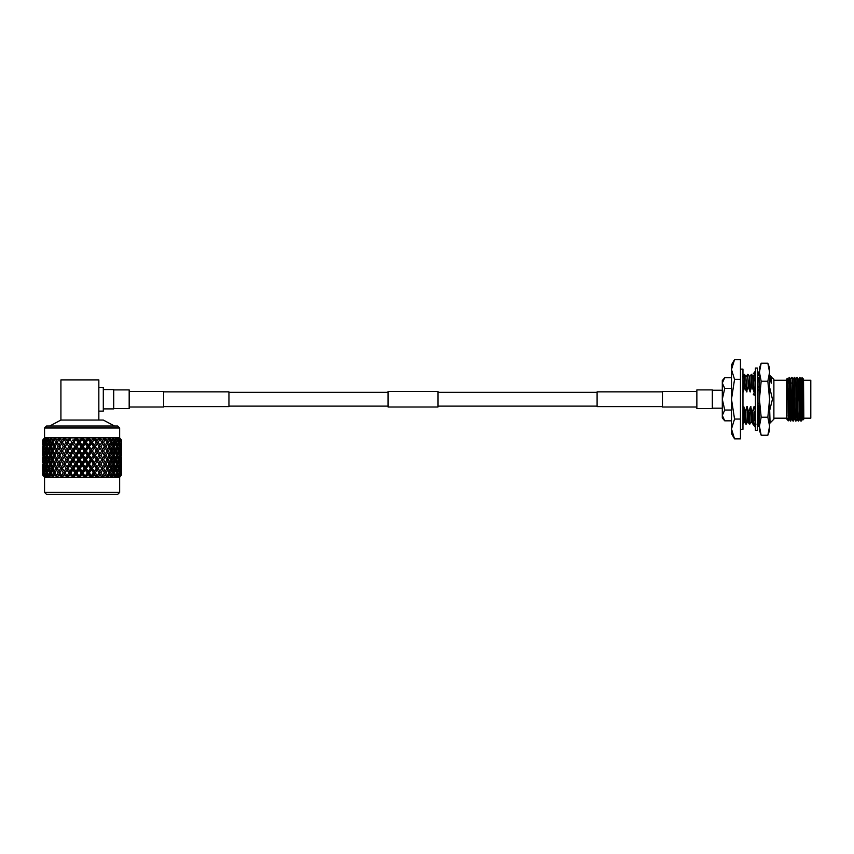<?xml version="1.0" encoding="UTF-8"?>
<svg xmlns="http://www.w3.org/2000/svg" width="854" height="854" viewBox="0 0 854 854"><rect width="100%" height="100%" fill="white"/><g stroke="black" fill="none" stroke-linecap="round" stroke-linejoin="round"><path stroke-width="1.28" d="M662.448 391.847L597.095 391.847L597.095 406.611L662.448 406.611M696.864 389.894L696.864 408.554L712.332 408.554L712.332 389.894L696.864 389.894M163.594 391.847L228.947 391.847L228.947 406.611L163.594 406.611M113.71 389.894L129.178 389.894L129.178 408.554L113.71 408.554M388.079 407.006L388.079 391.442L437.963 391.442L437.963 407.006L388.079 407.006M129.178 407.006L163.594 407.006L163.594 391.442L129.178 391.442M696.864 407.006L662.448 407.006L662.448 391.442L696.864 391.442M103.302 389.563L113.71 389.563L113.71 408.895L103.302 408.895M98.84 387.332L103.302 387.332L103.302 411.126L98.84 411.126M117.66 494.402L46.554 494.402L44.557 492.406L119.656 492.406L117.66 494.402M44.557 427.993L46.554 425.997L117.66 425.997L119.656 427.993L44.557 427.993L44.557 437.888L42.785 440.12M114.457 425.997L103.302 420.051L60.922 420.051L49.767 425.997M119.656 427.993L119.656 437.888L44.557 437.888L42.7 440.12L42.7 445.126L42.7 440.12M119.656 492.406L119.656 477.301L44.557 477.301L44.557 492.406M119.549 477.301L121.119 475.07L118.642 477.301L119.752 475.07L116.923 477.183M44.686 477.301L42.7 475.07L44.664 477.301M121.428 440.12L119.656 437.888L121.514 440.12L119.656 437.888L121.514 440.12L121.46 445.169M121.3 450.987L121.033 448.126L120.66 450.987L121.033 453.848L121.514 448.126L121.503 455.353M121.3 459.719L121.033 456.858L120.66 459.719L121.033 462.58L121.514 456.858L121.46 462.622M121.3 468.451L121.033 465.579L120.66 468.451L121.033 471.312L121.514 465.579L121.364 475.07L119.891 476.884L121.364 475.07M119.656 477.301L121.514 474.312L119.539 477.183M44.557 477.301L42.753 474.269M44.675 477.183L43.106 475.07M42.711 472.806L42.785 475.07L44.323 476.884L42.86 475.07L42.711 464.085M53.514 477.226L50.546 475.07L49.916 475.07L50.14 477.301L46.756 475.07L47.386 477.301L44.461 475.07L45.582 477.301L43.276 475.07M43.362 472.806L43.693 475.07L45.262 476.884L43.896 475.07L43.789 469.946L43.031 472.806M42.924 468.451L43.18 471.312L43.554 468.451L43.18 465.579L42.753 468.451M44.803 475.07L44.632 474.312L44.461 475.07M44.974 472.806L45.54 475.07L47.098 476.884L45.87 475.07L46.522 472.806L45.7 469.946L44.974 472.806L44.312 472.806M44.632 474.312L45.219 473.831M44.056 468.451L44.632 471.312L45.305 468.451L44.632 465.579L43.554 468.451M43.362 464.085L43.789 466.946L44.312 464.085L43.789 461.213L43.031 464.085M42.7 456.858L42.7 462.58L42.753 456.815M42.924 459.719L43.18 462.58L43.18 456.858L42.753 459.719M42.711 455.353L42.711 446.621M47.248 475.07L46.991 474.312L46.756 475.07M47.493 472.806L49.799 476.884L48.731 475.07L49.617 472.806L48.507 469.946L47.493 472.806L46.522 472.806M46.991 474.312L47.771 473.628M46.116 468.451L46.991 471.312L47.963 468.451L46.991 465.579L46.116 468.451L45.305 468.451M44.632 471.312L45.219 471.792M45.7 469.946L46.394 469.369M44.974 464.085L45.7 466.946L46.522 464.085L45.7 461.213L44.974 464.085L44.312 464.085M44.632 465.579L45.219 465.099M44.056 459.719L44.632 462.58L45.305 459.719L44.632 456.858L43.554 459.719M43.362 455.353L43.789 458.214L44.312 455.353L43.789 452.481L43.031 455.353M42.924 450.987L43.18 453.848L43.554 450.987L43.18 448.126L42.753 450.987M50.546 475.07L50.226 474.312L49.916 475.07M57.688 477.226L54.624 475.07L53.866 475.07L53.439 477.183M50.226 474.312L51.731 472.806L49.617 472.806M48.507 469.946L50.087 468.451L47.963 468.451M46.991 471.312L47.771 471.995M47.493 464.085L48.507 466.946L49.617 464.085L48.507 461.213L47.493 464.085L46.522 464.085M45.7 466.946L46.394 467.533M46.991 465.579L47.771 464.896M46.116 459.719L46.991 462.58L47.963 459.719L46.991 456.858L46.116 459.719L45.305 459.719M44.632 462.58L45.219 463.06M45.7 461.213L46.394 460.637M44.974 455.353L45.7 458.214L46.522 455.353L45.7 452.481L44.974 455.353L44.312 455.353M44.632 456.858L45.219 456.378M44.056 450.987L44.632 453.848L45.305 450.987L44.632 448.126L43.554 450.987M43.362 446.621L43.789 449.482L43.789 443.76L43.031 446.621M42.924 442.255L43.18 445.126L43.266 440.12L42.753 442.255M54.624 475.07L54.24 474.312L53.866 475.07M62.459 477.226L59.385 475.07L58.51 475.07L57.613 477.183M52.425 475.07L53.503 472.806L52.147 469.946L50.866 472.806L53.29 476.884L51.87 475.07M54.24 474.312L55.553 472.806L53.503 472.806M50.226 465.579L49.073 468.451L50.226 471.312L51.464 468.451L50.226 465.579L51.731 464.085L49.617 464.085M52.147 469.946L53.556 468.451L51.464 468.451M50.226 471.312L51.731 472.806M48.507 466.946L50.087 468.451M48.507 461.213L50.087 459.719L47.963 459.719M46.991 462.58L47.771 463.263M47.493 455.353L48.507 458.214L49.617 455.353L48.507 452.481L47.493 455.353L46.522 455.353M45.7 458.214L46.394 458.801M46.991 456.858L47.771 456.175M46.116 450.987L46.991 453.848L47.963 450.987L46.991 448.126L46.116 450.987L45.305 450.987M44.632 453.848L45.219 454.339M45.7 452.481L46.394 451.905M44.974 446.621L45.7 449.482L46.522 446.621L45.7 443.76L44.974 446.621L44.312 446.621M44.632 448.126L45.219 447.645M43.266 440.12L45.016 437.888L43.106 440.12M44.056 442.255L44.632 445.126L45.305 442.255L44.792 440.12L43.554 442.255M59.385 475.07L58.947 474.312L58.51 475.07M116.859 477.226L117.468 475.07L114.169 477.301L114.308 475.07L110.721 477.301L110.358 475.07L106.558 477.301L105.704 475.07L101.797 477.301L100.473 475.07L96.555 477.301L94.794 475.07L90.951 477.301L88.805 475.07L87.738 475.07L85.133 477.301L82.646 475.07L81.568 475.07L79.241 477.301L76.476 475.07L75.408 475.07L73.263 477.301L69.932 474.312L70.508 472.806L67.818 477.301L64.701 475.07L63.74 475.07L62.385 477.183M56.844 475.07L58.093 472.806L56.513 469.946L55.008 472.806L57.496 476.884L56.193 475.07M58.947 474.312L60.036 472.806L58.093 472.806M54.24 465.579L52.841 468.451L54.24 471.312L55.713 468.451L54.24 465.579L55.553 464.085L53.503 464.085L52.147 461.213L50.866 464.085L52.147 466.946L53.503 464.085M56.513 469.946L57.72 468.451L55.713 468.451M54.24 471.312L55.553 472.806M52.147 466.946L53.556 468.451M50.226 456.858L49.073 459.719L50.226 462.58L51.464 459.719L50.226 456.858L51.731 455.353L49.617 455.353M52.147 461.213L53.556 459.719L51.464 459.719M50.226 462.58L51.731 464.085M48.507 458.214L50.087 459.719M48.507 452.481L50.087 450.987L47.963 450.987M46.991 453.848L47.771 454.531M47.493 446.621L48.507 449.482L49.617 446.621L48.507 443.76L47.493 446.621L46.522 446.621M45.7 449.482L46.394 450.069M46.991 448.126L47.771 447.443M44.792 440.12L46.394 437.888L44.472 440.12M46.116 442.255L46.991 445.126L47.963 442.255L47.237 440.12L46.116 442.255L45.305 442.255M44.632 445.126L45.219 445.607M45.7 443.76L46.394 443.173M64.701 475.07L64.221 474.312L63.335 475.721L65.064 472.806L63.271 472.806L61.52 469.946L59.812 472.806L62.31 476.884L61.883 475.07L61.157 475.07M67.605 476.884L67.423 475.07L68.918 472.806L67.028 469.946L65.171 472.806L67.647 477.183M61.883 475.07L63.271 472.806M64.221 474.312L65.171 472.806M58.947 465.579L57.335 468.451L58.947 471.312L60.613 468.451L58.947 465.579L60.036 464.085L58.093 464.085L56.513 461.213L55.008 464.085L56.513 466.946L58.093 464.085M61.52 469.946L62.491 468.451L60.613 468.451M58.947 471.312L60.036 472.806M56.513 466.946L57.72 468.451M54.24 456.858L52.841 459.719L54.24 462.58L55.713 459.719L54.24 456.858L55.553 455.353L53.503 455.353L52.147 452.481L50.866 455.353L52.147 458.214L53.503 455.353M56.513 461.213L57.72 459.719L55.713 459.719M54.24 462.58L55.553 464.085M52.147 458.214L53.556 459.719M50.226 448.126L49.073 450.987L50.226 453.848L51.464 450.987L50.226 448.126L51.731 446.621L49.617 446.621M52.147 452.481L53.556 450.987L51.464 450.987M50.226 453.848L51.731 455.353M48.507 449.482L50.087 450.987M47.237 440.12L48.657 437.888L46.767 440.12M48.507 443.76L50.087 442.255L47.963 442.255M46.991 445.126L47.771 445.809M70.444 475.07L69.42 475.07L67.818 477.301M69.932 474.312L69.42 475.07M76.476 475.07L76.23 472.806L73.263 477.183M67.423 475.07L66.633 475.07M72.91 469.946L70.946 472.806L73.263 476.884L73.327 475.07L74.896 472.806L72.91 469.946L73.348 468.451L70.508 472.806L68.918 472.806M64.221 465.579L62.438 468.451L64.221 471.312L66.046 468.451L64.221 465.579L65.064 464.085L63.271 464.085L61.52 461.213L59.812 464.085L61.52 466.946L63.271 464.085M67.028 469.946L67.744 468.451L66.046 468.451M69.932 465.579L68.021 468.451L69.932 471.312L71.875 468.451L69.932 465.579L70.508 464.085L65.064 472.806L67.744 477.183M64.221 471.312L63.335 469.903M67.028 461.213L65.171 464.085L67.028 466.946L68.918 464.085L67.028 461.213L67.744 459.719L63.335 466.999M61.52 466.946L62.491 468.451M58.947 456.858L57.335 459.719L58.947 462.58L60.613 459.719L58.947 456.858L60.036 455.353L58.093 455.353L56.513 452.481L55.008 455.353L56.513 458.214L58.093 455.353M61.52 461.213L62.491 459.719L60.613 459.719M58.947 462.58L60.036 464.085M56.513 458.214L57.72 459.719M54.24 448.126L52.841 450.987L54.24 453.848L55.713 450.987L54.24 448.126L55.553 446.621L53.503 446.621L52.147 443.76L50.866 446.621L52.147 449.482L53.503 446.621M56.513 452.481L57.72 450.987L55.713 450.987M54.24 453.848L55.553 455.353M52.147 449.482L53.556 450.987M49.927 440.12L49.073 442.255L50.226 445.126L51.464 442.255L49.927 440.12L51.731 437.888L51.859 440.12L52.147 440.749L52.436 440.12L51.859 440.12M50.535 440.12L51.731 437.888L48.742 440.12M52.147 443.76L53.556 442.255L51.464 442.255M50.226 445.126L51.731 446.621M75.942 474.312L75.408 475.07M82.646 475.07L82.112 472.806L79.091 477.183M73.327 475.07L72.494 475.07M79.016 469.946L76.999 472.806L79.134 476.884L81.045 472.806L79.016 469.946L79.166 468.451L76.23 472.806L74.896 472.806M75.942 465.579L73.946 468.451L75.942 471.312L77.96 468.451L75.942 465.579L76.23 464.085L73.348 468.451L71.875 468.451M69.932 471.312L70.946 472.806M72.91 461.213L70.946 464.085L72.91 466.946L74.896 464.085L72.91 461.213L73.348 459.719L70.508 464.085L68.918 464.085M67.028 466.946L68.021 468.451M64.221 456.858L62.438 459.719L64.221 462.58L66.046 459.719L64.221 456.858L65.064 455.353L63.271 455.353L61.52 452.481L59.812 455.353L61.52 458.214L63.271 455.353M69.932 456.858L68.021 459.719L69.932 462.58L71.875 459.719L69.932 456.858L70.508 455.353L67.744 459.719L66.046 459.719M64.221 462.58L65.171 464.085M67.028 452.481L65.171 455.353L67.028 458.214L68.918 455.353L67.028 452.481L67.744 450.987L63.335 458.267M61.52 458.214L62.491 459.719M58.947 448.126L57.335 450.987L58.947 453.848L60.613 450.987L58.947 448.126L60.036 446.621L58.093 446.621L56.513 443.76L55.008 446.621L56.513 449.482L58.093 446.621M61.52 452.481L62.491 450.987L60.613 450.987M58.947 453.848L60.036 455.353M56.513 449.482L57.72 450.987M53.877 440.12L52.841 442.255L54.24 445.126L55.713 442.255L54.613 440.12L53.877 440.12L55.553 437.888L56.513 440.749L56.855 440.12L56.183 440.12M54.613 440.12L55.553 437.888L52.436 440.12M56.513 443.76L57.72 442.255L55.713 442.255M54.24 445.126L55.553 446.621M82.112 474.312L81.568 475.07M88.805 475.07L87.983 472.806L85.005 477.183M79.443 475.07L78.589 475.07M85.197 469.946L83.169 472.806L85.08 476.884L87.215 472.806L85.197 469.946L85.058 468.451L82.112 472.806L81.045 472.806M82.112 465.579L80.084 468.451L82.112 471.312L84.14 468.451L82.112 465.579L82.112 464.085L79.166 468.451L77.96 468.451M75.942 471.312L76.23 472.806L76.999 472.806M79.016 461.213L76.999 464.085L79.016 466.946L81.045 464.085L79.016 461.213L79.166 459.719L76.23 464.085L74.896 464.085M72.91 466.946L73.946 468.451M75.942 456.858L73.946 459.719L75.942 462.58L77.96 459.719L75.942 456.858L76.23 455.353L73.348 459.719L71.875 459.719M69.932 462.58L70.946 464.085M72.91 452.481L70.946 455.353L72.91 458.214L74.896 455.353L72.91 452.481L73.348 450.987L70.508 455.353L68.918 455.353M67.028 458.214L68.021 459.719M64.221 448.126L62.438 450.987L64.221 453.848L66.046 450.987L64.221 448.126L65.064 446.621L63.271 446.621L61.52 443.76L59.812 446.621L61.52 449.482L63.271 446.621M69.932 448.126L68.021 450.987L69.932 453.848L71.875 450.987L69.932 448.126L70.508 446.621L67.744 450.987L66.046 450.987M64.221 453.848L65.171 455.353M67.028 443.76L65.171 446.621L67.028 449.482L68.918 446.621L67.028 443.76L67.744 442.255L63.335 449.535M61.52 449.482L62.491 450.987M58.531 440.12L57.335 442.255L58.947 445.126L60.613 442.255L59.364 440.12L58.531 440.12L60.036 437.888L61.52 440.749L61.904 440.12L61.136 440.12M59.364 440.12L60.036 437.888L56.855 440.12M61.52 443.76L62.491 442.255L60.613 442.255M58.947 445.126L60.036 446.621M88.272 474.312L87.738 475.07M94.794 475.07L93.716 472.806L90.844 477.183M85.624 475.07L84.77 475.07M91.314 469.946L89.328 472.806L90.898 475.07L90.951 476.884L93.267 472.806L90.876 468.451L87.983 472.806L87.215 472.806M88.272 465.579L86.265 468.451L88.272 471.312L90.268 468.451L87.983 464.085L85.058 468.451L84.14 468.451M82.112 471.312L82.112 472.806L83.169 472.806M85.197 461.213L83.169 464.085L85.197 466.946L87.215 464.085L85.197 461.213L85.058 459.719L82.112 464.085L81.045 464.085M79.016 466.946L79.166 468.451L80.084 468.451M82.112 456.858L80.084 459.719L82.112 462.58L84.14 459.719L82.112 456.858L82.112 455.353L79.166 459.719L77.96 459.719M75.942 462.58L76.23 464.085L76.999 464.085M79.016 452.481L76.999 455.353L79.016 458.214L81.045 455.353L79.016 452.481L79.166 450.987L76.23 455.353L74.896 455.353M72.91 458.214L73.946 459.719M75.942 448.126L73.946 450.987L75.942 453.848L77.96 450.987L75.942 448.126L76.23 446.621L73.348 450.987L71.875 450.987M69.932 453.848L70.946 455.353M72.91 443.76L70.946 446.621L72.91 449.482L74.896 446.621L72.91 443.76L73.348 442.255L70.508 446.621L68.918 446.621M67.028 449.482L68.021 450.987M63.762 440.12L62.438 442.255L64.221 445.126L66.046 442.255L64.68 440.12L63.762 440.12M64.68 440.12L65.064 437.888L67.028 440.749L67.445 440.12L66.612 440.12M70.423 440.12L69.441 440.12L68.021 442.255L69.932 445.126L71.875 442.255L70.423 440.12L70.508 437.888L67.744 442.255L66.046 442.255M64.221 445.126L65.171 446.621M94.292 474.312L93.769 475.07M100.879 469.903L101.786 468.451L100.003 465.579L98.167 468.451L100.003 471.312L100.879 469.903L99.16 472.806L100.879 475.721L99.16 472.806L96.459 477.183M91.72 475.07L90.898 475.07M97.185 469.946L95.296 472.806L96.79 475.07L96.609 476.884L99.043 472.806L96.481 468.451L93.267 472.806M94.292 465.579L92.339 468.451L94.292 471.312L96.203 468.451L93.716 464.085L90.268 468.451M88.272 471.312L87.983 472.806L89.328 472.806M91.314 461.213L89.328 464.085L91.314 466.946L93.267 464.085L90.876 459.719L87.983 464.085L87.215 464.085M85.197 466.946L85.058 468.451L86.265 468.451M88.272 456.858L86.265 459.719L88.272 462.58L90.268 459.719L87.983 455.353L85.058 459.719L84.14 459.719M82.112 462.58L82.112 464.085L83.169 464.085M85.197 452.481L83.169 455.353L85.197 458.214L87.215 455.353L85.197 452.481L85.058 450.987L82.112 455.353L81.045 455.353M79.016 458.214L79.166 459.719L80.084 459.719M82.112 448.126L80.084 450.987L82.112 453.848L84.14 450.987L82.112 448.126L82.112 446.621L79.166 450.987L77.96 450.987M75.942 453.848L76.23 455.353L76.999 455.353M79.016 443.76L76.999 446.621L79.016 449.482L81.045 446.621L79.016 443.76L79.166 442.255L76.23 446.621L74.896 446.621M72.91 449.482L73.946 450.987M67.445 440.12L70.508 437.888L69.441 440.12M76.454 440.12L75.43 440.12L73.946 442.255L75.942 445.126L77.96 442.255L76.454 440.12L76.23 437.888L73.348 442.255L71.875 442.255M69.932 445.126L70.946 446.621M100.003 474.312L99.523 475.07M97.58 475.07L96.79 475.07M100.003 471.312L99.043 472.806M100.003 465.579L99.16 464.085L96.203 468.451M94.292 471.312L93.716 472.806L95.296 472.806M97.185 461.213L95.296 464.085L97.185 466.946L99.043 464.085L96.481 459.719L93.267 464.085M91.314 466.946L90.876 468.451L92.339 468.451M94.292 456.858L92.339 459.719L94.292 462.58L96.203 459.719L93.716 455.353L90.268 459.719M88.272 462.58L87.983 464.085L89.328 464.085M91.314 452.481L89.328 455.353L91.314 458.214L93.267 455.353L90.876 450.987L87.983 455.353L87.215 455.353M85.197 458.214L85.058 459.719L86.265 459.719M88.272 448.126L86.265 450.987L88.272 453.848L90.268 450.987L87.983 446.621L85.058 450.987L84.14 450.987M82.112 453.848L82.112 455.353L83.169 455.353M85.197 443.76L83.169 446.621L85.197 449.482L87.215 446.621L85.197 443.76L85.058 442.255L82.112 446.621L81.045 446.621M79.016 449.482L79.166 450.987L80.084 450.987M73.348 440.12L72.473 440.12L72.91 440.749L76.23 437.888L75.43 440.12M82.624 440.12L81.589 440.12L80.084 442.255L82.112 445.126L84.14 442.255L82.112 437.888L79.166 442.255L77.96 442.255M75.942 445.126L76.23 446.621L76.999 446.621M105.704 475.07L105.277 474.312L104.839 475.07M103.067 475.07L104.401 472.806L102.704 469.946L100.943 472.806L102.331 475.07L101.914 476.884L103.067 475.07L102.331 475.07M105.277 474.312L104.177 472.806L106.131 472.806L107.38 475.07L106.718 476.884L108.031 475.07L107.38 475.07M102.704 469.946L101.733 468.451L103.601 468.451L105.277 471.312L106.889 468.451L105.277 465.579L103.601 468.451M97.185 466.946L96.481 468.451L99.16 472.806L100.943 472.806M100.879 461.171L101.786 459.719L100.003 456.858L98.167 459.719L100.003 462.58L100.879 461.171L99.043 464.085M94.292 462.58L93.716 464.085L96.481 468.451L98.167 468.451M100.003 456.858L99.16 455.353L96.203 459.719M91.314 458.214L90.876 459.719L93.716 464.085L95.296 464.085M97.185 452.481L95.296 455.353L97.185 458.214L99.043 455.353L96.481 450.987L93.267 455.353M88.272 453.848L87.983 455.353L90.876 459.719L92.339 459.719M94.292 448.126L92.339 450.987L94.292 453.848L96.203 450.987L93.716 446.621L90.268 450.987M85.197 449.482L85.058 450.987L87.983 455.353L89.328 455.353M91.314 443.76L89.328 446.621L91.314 449.482L93.267 446.621L90.876 442.255L87.983 446.621L87.215 446.621M82.112 445.126L82.112 446.621L85.058 450.987L86.265 450.987M79.465 440.12L78.568 440.12L79.016 440.749L82.112 437.888L81.589 440.12M88.784 440.12L87.759 440.12L86.265 442.255L88.272 445.126L90.268 442.255L87.983 437.888L85.058 442.255L84.14 442.255M79.016 440.749L79.166 442.255L82.112 446.621L83.169 446.621M110.358 475.07L109.974 474.312L109.59 475.07M108.031 475.07L109.216 472.806L107.7 469.946L106.131 472.806M109.974 474.312L108.661 472.806L110.721 472.806L111.799 475.07L110.924 476.884L111.799 475.07M105.277 471.312L104.177 472.806M107.7 469.946L106.494 468.451L108.501 468.451L109.974 471.312L111.372 468.451L109.974 465.579L108.501 468.451M102.704 461.213L100.943 464.085L102.704 466.946L104.401 464.085L101.733 459.719L103.601 459.719L105.277 462.58L106.889 459.719L105.277 456.858L103.601 459.719M102.704 466.946L101.733 468.451M105.277 465.579L104.177 464.085L106.131 464.085L107.7 466.946L109.216 464.085L107.7 461.213L106.131 464.085M100.003 462.58L99.16 464.085L100.943 464.085M100.879 452.439L101.786 450.987L100.003 448.126L98.167 450.987L100.003 453.848L100.879 452.439L99.043 455.353M97.185 458.214L96.481 459.719L98.167 459.719M100.003 448.126L99.16 446.621L96.203 450.987M94.292 453.848L93.716 455.353L95.296 455.353M97.185 443.76L95.296 446.621L97.185 449.482L99.043 446.621L96.481 442.255L93.267 446.621M91.314 449.482L90.876 450.987L92.339 450.987M85.646 440.12L84.76 440.12L85.197 440.749L87.983 437.888L87.759 440.12M94.783 440.12L93.791 440.12L92.339 442.255L94.292 445.126L96.203 442.255L93.716 437.888L90.268 442.255M88.272 445.126L87.983 446.621L89.328 446.621M114.308 475.07L113.988 474.312L113.667 475.07M112.354 475.07L113.358 472.806L112.077 469.946L110.721 472.806M113.988 474.312L112.482 472.806L114.607 472.806L115.482 475.07L114.425 476.884L115.482 475.07M109.974 471.312L108.661 472.806M112.077 469.946L110.657 468.451L112.76 468.451L113.988 471.312L115.141 468.451L113.988 465.579L112.76 468.451M107.7 466.946L106.494 468.451M109.974 465.579L108.661 464.085L110.721 464.085L112.077 466.946L113.358 464.085L112.077 461.213L110.721 464.085M105.277 462.58L104.177 464.085M107.7 461.213L106.494 459.719L108.501 459.719L109.974 462.58L111.372 459.719L109.974 456.858L108.501 459.719M102.704 452.481L100.943 455.353L102.704 458.214L104.401 455.353L101.733 450.987L103.601 450.987L105.277 453.848L106.889 450.987L105.277 448.126L103.601 450.987M102.704 458.214L101.733 459.719M105.277 456.858L104.177 455.353L106.131 455.353L107.7 458.214L109.216 455.353L107.7 452.481L106.131 455.353M100.003 453.848L99.16 455.353L100.943 455.353M100.879 443.717L101.786 442.255L100.462 440.12L99.534 440.12L98.167 442.255L100.003 445.126L100.879 443.717L99.043 446.621M97.185 449.482L96.481 450.987L98.167 450.987M91.741 440.12L90.876 440.12L91.314 440.749L93.716 437.888L93.791 440.12M97.602 440.12L96.78 440.12L97.185 440.749L99.16 437.888L100.879 440.803L99.16 437.888L96.203 442.255M94.292 445.126L93.716 446.621L95.296 446.621M117.468 475.07L117.222 474.312L116.977 475.07M115.93 475.07L116.731 472.806L115.706 469.946L114.607 472.806M117.222 474.312L116.443 473.628M113.988 471.312L112.482 472.806M115.706 469.946L114.126 468.451L116.251 468.451L117.222 471.312L118.098 468.451L117.222 465.579L116.251 468.451M112.077 466.946L110.657 468.451M113.988 465.579L112.482 464.085L114.607 464.085L115.706 466.946L116.731 464.085L115.706 461.213L114.607 464.085M109.974 462.58L108.661 464.085M112.077 461.213L110.657 459.719L112.76 459.719L113.988 462.58L115.141 459.719L113.988 456.858L112.76 459.719M107.7 458.214L106.494 459.719M109.974 456.858L108.661 455.353L110.721 455.353L112.077 458.214L113.358 455.353L112.077 452.481L110.721 455.353M105.277 453.848L104.177 455.353M107.7 452.481L106.494 450.987L108.501 450.987L109.974 453.848L111.372 450.987L109.974 448.126L108.501 450.987M102.704 443.76L100.943 446.621L102.704 449.482L104.401 446.621L101.733 442.255L103.601 442.255L105.277 445.126L106.889 442.255L105.693 440.12L104.85 440.12L103.601 442.255M102.704 449.482L101.733 450.987M105.277 448.126L104.177 446.621L106.131 446.621L107.7 449.482L109.216 446.621L107.7 443.76L106.131 446.621M102.32 440.12L99.16 437.888L99.534 440.12M100.003 445.126L99.16 446.621L100.943 446.621M119.752 475.07L119.592 474.312L119.421 475.07M118.685 475.07L119.25 472.806L118.514 469.946L117.692 472.806L118.354 475.07L117.126 476.884L118.354 475.07M119.592 474.312L118.994 473.831M117.222 471.312L116.443 471.995M118.514 469.946L117.831 469.369M116.731 472.806L117.692 472.806M115.706 466.946L114.126 468.451M117.222 465.579L116.443 464.896M113.988 462.58L112.482 464.085M115.706 461.213L114.126 459.719L116.251 459.719L117.222 462.58L118.098 459.719L117.222 456.858L116.251 459.719M112.077 458.214L110.657 459.719M113.988 456.858L112.482 455.353L114.607 455.353L115.706 458.214L116.731 455.353L115.706 452.481L114.607 455.353M109.974 453.848L108.661 455.353M112.077 452.481L110.657 450.987L112.76 450.987L113.988 453.848L115.141 450.987L113.988 448.126L112.76 450.987M107.7 449.482L106.494 450.987M109.974 448.126L108.661 446.621L110.721 446.621L112.077 449.482L113.358 446.621L112.077 443.76L110.721 446.621M105.693 440.12L104.177 437.888L104.85 440.12M105.277 445.126L104.177 446.621M107.7 443.76L106.494 442.255L108.501 442.255L109.974 445.126L111.372 442.255L110.337 440.12L109.611 440.12L108.501 442.255M121.119 475.07L121.033 474.312L120.948 475.07M120.531 475.07L120.425 469.946L120.329 475.07L118.962 476.884L120.329 475.07M119.592 465.579L118.909 468.451L119.592 471.312L120.168 468.451L118.994 465.099M119.592 471.312L118.994 471.792M119.25 472.806L119.902 472.806M118.514 461.213L117.692 464.085L118.514 466.946L119.25 464.085L117.831 460.637M118.514 466.946L117.831 467.533M118.098 468.451L118.909 468.451M117.222 462.58L116.443 463.263M116.731 464.085L117.692 464.085M115.706 458.214L114.126 459.719M117.222 456.858L116.443 456.175M113.988 453.848L112.482 455.353M115.706 452.481L114.126 450.987L116.251 450.987L117.222 453.848L118.098 450.987L117.222 448.126L116.251 450.987M112.077 449.482L110.657 450.987M113.988 448.126L112.482 446.621L114.607 446.621L115.706 449.482L116.731 446.621L115.706 443.76L114.607 446.621M110.337 440.12L108.661 437.888L109.611 440.12M109.974 445.126L108.661 446.621M112.077 443.76L110.657 442.255L112.76 442.255L113.988 445.126L115.141 442.255L114.297 440.12L112.76 442.255M121.428 475.07L121.503 472.806M120.425 461.213L120.425 466.946L120.852 464.085L119.955 460.84M119.592 456.858L118.909 459.719L119.592 462.58L120.168 459.719L118.994 456.378M119.592 462.58L118.994 463.06M119.25 464.085L119.902 464.085M118.514 452.481L117.692 455.353L118.514 458.214L119.25 455.353L117.831 451.905M118.514 458.214L117.831 458.801M118.098 459.719L118.909 459.719M117.222 453.848L116.443 454.531M116.731 455.353L117.692 455.353M115.706 449.482L114.126 450.987M117.222 448.126L116.443 447.443M114.297 440.12L112.482 437.888L113.689 440.12M113.988 445.126L112.482 446.621M115.706 443.76L114.126 442.255L116.251 442.255L117.222 445.126L118.098 442.255L117.457 440.12L116.251 442.255M121.471 468.451L121.514 471.312M121.396 461.213L121.396 466.946L121.183 461.053M121.514 465.579L121.503 464.085M120.425 452.481L120.425 458.214L120.852 455.353L119.955 452.108M119.592 448.126L118.909 450.987L119.592 453.848L120.168 450.987L118.994 447.645M119.592 453.848L118.994 454.339M119.25 455.353L119.902 455.353M118.514 443.76L117.692 446.621L118.514 449.482L119.25 446.621L117.831 443.173M118.514 449.482L117.831 450.069M118.098 450.987L118.909 450.987M117.457 440.12L115.568 437.888L116.987 440.12M117.222 445.126L116.443 445.809M116.731 446.621L117.692 446.621M121.471 459.719L121.514 462.58M120.425 443.76L120.425 449.482L120.852 446.621L119.955 443.375M119.421 440.12L118.909 442.255L119.592 445.126L119.741 440.12L117.82 437.888L120.318 440.12M119.741 440.12L117.82 437.888L118.685 440.12M119.592 445.126L118.994 445.607M119.25 446.621L119.902 446.621M121.471 450.987L121.514 453.848M121.396 443.76L121.396 449.482L121.183 443.6M121.514 448.126L121.503 446.621M120.948 440.12L121.033 445.126L121.108 440.12L119.197 437.888L121.364 440.12M121.108 440.12L119.197 437.888L120.531 440.12M121.514 440.12L121.3 442.255M85.197 440.749L85.058 442.255L82.112 437.888L84.76 440.12M91.314 440.749L90.876 442.255L87.983 437.888L90.876 440.12M97.185 440.749L96.481 442.255L93.716 437.888L96.78 440.12M103.078 440.12L104.177 437.888L107.358 440.12M108.042 440.12L108.661 437.888L111.789 440.12M112.365 440.12L112.482 437.888L115.471 440.12M115.941 440.12L115.568 437.888L118.343 440.12M42.86 440.12L45.016 437.888L43.682 440.12M43.896 440.12L46.394 437.888L45.529 440.12M45.87 440.12L48.657 437.888L48.272 440.12M61.904 440.12L65.064 437.888L68.021 442.255M72.91 440.749L72.473 440.12M80.084 442.255L79.166 442.255L76.23 437.888L78.568 440.12M98.84 420.051L98.84 379.891L60.922 379.891L60.922 420.051M96.555 477.301L73.946 442.255M67.028 440.749L90.951 477.301M61.52 440.749L62.491 442.255M56.513 440.749L57.72 442.255M52.147 440.749L53.556 442.255M48.507 440.749L50.087 442.255M45.7 440.749L46.394 441.337M118.514 440.749L117.831 441.337M118.098 442.255L118.909 442.255M115.706 440.749L114.126 442.255M112.077 440.749L110.657 442.255M107.7 440.749L106.494 442.255M102.704 440.749L101.733 442.255M100.879 449.535L96.481 442.255L98.167 442.255M100.879 458.267L90.876 442.255L92.339 442.255M100.879 466.999L85.058 442.255L86.265 442.255M63.335 443.717L85.133 477.301M63.335 452.439L79.241 477.301M63.335 461.171L73.423 477.301M740.461 369.12L742.959 369.12L742.959 429.327L740.461 429.327M757.423 399.224L757.423 430.405L755.427 430.405L755.427 368.053L757.423 368.053L757.423 399.224M759.569 424.673L757.423 424.673L759.035 422.549M755.384 424.673L753.292 424.673L755.427 427.416M759.419 424.854L757.423 427.416M759.569 421.833L757.872 422.452M759.419 373.785L757.423 373.283M759.419 373.593L757.423 371.042M755.427 371.042L753.292 373.785L755.427 373.283M759.419 376.422L757.423 373.732M755.427 376.603L753.292 380.671L755.427 380.895M755.427 379.123L753.292 380.671L752.972 376.614L751.616 374.287L749.385 376.603M757.423 378.802L759.419 376.774M759.419 387.962L757.423 386.157M755.427 390.812L753.292 394.644L755.427 395.509M755.427 394.879L753.292 394.644M757.423 391.623L759.419 388.335M759.569 403.814L757.423 402.949M759.419 403.793L757.423 403.568M755.427 406.835L753.292 410.368L755.427 412.301M757.423 407.646L759.419 404.059M759.569 417.787L757.423 417.563M759.419 417.894L757.423 419.335M755.427 419.656L753.292 421.833L755.427 424.726M757.423 421.844L759.419 417.937M769.593 406.162L769.593 374.287M759.419 422.164C759.302 424.406 759.174 424.758 759.035 423.232L759.035 422.378M759.249 422.751L759.142 424.064M758.939 375.771L759.035 374.287L759.035 375.899M759.035 377.158L759.035 387.609M767.842 363.228L769.593 368.053L769.593 430.405L767.842 435.23L769.593 426.231L767.842 417.232L769.593 399.224L767.842 381.226L769.593 372.227L767.842 363.228L761.17 363.228L759.419 372.227L759.419 368.053L761.17 363.228M769.208 430.331L767.842 435.23L761.17 435.23L759.419 426.231L761.17 417.232L767.842 417.232M759.804 430.331L761.17 435.23L759.419 430.405L759.419 399.224L761.17 381.226L767.842 381.226M761.17 417.232L759.419 399.224L759.419 372.227L761.17 381.226M769.977 422.826L769.593 424.171M769.817 423.979L769.593 421.075M759.419 422.378L759.238 418.118M759.217 417.659L759.035 403.75M759.035 387.769L759.035 403.494M810.798 380.276L810.798 418.182L810.798 380.276L803.817 380.276M803.518 379.112L803.817 419.079L802.877 420.019L801.041 380.436M803.294 399.224C803.016 426.05 802.739 426.05 802.472 399.224C802.248 380.009 802.045 369.867 801.821 384.962M803.443 379.005L802.045 377.607L801.853 383.019M788.199 420.915L786.63 417.862L786.353 419.079L786.353 379.368L787.367 378.365L787.804 379.112L789.117 419.335L788.199 420.915L787.783 399.224C787.505 372.312 787.228 372.312 786.95 399.224M801.511 415.439L800.86 421.065L799.568 377.383L799.259 383.019M802.344 418.012L801.201 421.075L799.899 377.383L798.415 380.436M788.413 415.439L788.349 417.371M790.708 415.439L790.558 419.399M791.039 415.439L790.388 421.065L789.096 377.383L788.786 383.019M791.871 418.012L790.729 421.075L789.427 377.383L787.943 380.436M794.487 418.012L793.003 421.065L792.032 377.383L793.345 421.075L793.654 415.439M795.64 421.075L794.316 377.383L795.64 421.075M798.255 421.075L796.931 377.383L798.255 421.075M799.728 379.059L799.579 383.019M771.215 376.603L771.215 383.179L770.788 376.614L773.884 379.272L773.884 419.186L770.084 422.986L769.689 410.411L772.443 399.224L769.977 388.677M759.025 377.18L759.323 386.414L758.598 377.607M755.427 386.414L755.16 381.13M755.064 378.343L754.733 374.287L752.95 376.603M754.114 422.954L752.929 424.15L752.374 412.034L754.029 406.579L754.776 407.913M755.427 376.646L754.733 374.287M753.399 424.171L752.812 412.034M755.32 386.414L754.103 391.879L751.755 386.414L751.168 374.287M752.929 424.15L751.595 421.833L749.364 424.15L748.947 416.859L748.809 412.034L750.463 406.579L752.374 412.034M752.203 386.414L751.637 374.298M749.833 424.171L749.257 412.034M751.755 386.414L750.09 391.879L748.189 386.414L747.613 374.287L746.247 376.614M749.364 424.15L748.029 421.833L745.809 424.15L745.382 416.859L745.243 412.034L746.908 406.579L748.809 412.034M748.638 386.414L747.613 374.287M746.268 424.171L745.691 412.034M748.189 386.414L746.535 391.879L744.624 386.414L744.047 374.287L742.681 376.614M745.072 386.414L744.047 374.287M758.373 417.35L758.042 406.579L759.035 410.518M756.986 424.15L758.747 421.855L758.448 418.994M758.875 386.414L758.651 387.268M757.498 386.221L757.423 383.766M754.957 420.136L754.616 411.564M754.52 408.329L754.477 406.579M754.103 391.879L753.751 380.841M753.73 380.222L753.399 376.603M751.595 421.833L750.912 406.579M750.538 391.879L749.833 376.603M748.029 421.833L747.346 406.579M742.724 424.15L744.485 421.855L743.781 406.579L745.243 412.034M746.972 391.879L745.83 376.603M744.624 386.414L743.418 391.879L742.959 378.738M758.299 421.855L758.042 419.613M757.925 417.179L757.605 407.038M754.541 420.552L754.157 411.158M754.103 409.023L754.029 406.579M753.655 391.879L753.303 380.671M751.168 421.855L750.463 406.579M750.09 391.879L749.417 376.614L748.072 374.298M747.613 421.855L746.908 406.579M744.047 421.855L743.781 406.579M746.535 391.879L745.852 376.614L744.507 374.298M742.959 408.628L743.343 406.579M734.547 379.411L731.483 369.504L734.547 359.598L740.461 359.598L740.461 379.411L734.547 379.411L731.483 399.224L731.483 364.904L734.547 359.598M740.461 379.411L740.461 438.86L734.547 438.86L731.483 428.954L734.547 419.047L731.483 399.224L731.483 433.544L734.547 438.86M740.461 419.047L734.547 419.047M771.215 383.179L769.977 375.365M802.205 419.335L800.903 379.112L799.899 377.383M798.597 421.065L799.59 419.335L798.703 389.168L798.276 379.112L797.284 377.383M795.971 421.065L796.974 419.335L796.088 389.168L795.661 379.112L794.668 377.383M794.348 419.335L793.046 379.112L792.042 377.383M791.733 419.335L790.43 379.112L789.427 377.383M799.579 419.346L798.266 379.101M796.963 419.346L795.65 379.101M794.337 419.346L793.035 379.101M792.288 415.439L790.558 380.436M789.107 419.346L787.794 379.101M724.736 377.628L722.303 383.03L724.736 388.431L722.303 399.224L724.736 410.027L722.303 415.428L724.736 420.83L722.303 417.937L722.303 380.521L724.736 377.628L731.483 377.628M722.303 415.428L722.335 416.037M724.736 410.027L731.483 410.027M724.736 388.431L731.483 388.431M724.736 420.83L731.483 420.83M597.095 392.338L437.963 392.338M388.079 392.338L228.947 392.338M597.095 406.109L437.963 406.109M388.079 406.109L228.947 406.109M42.7 474.312L42.7 475.07M42.7 465.579L42.7 471.312M42.7 448.126L42.7 453.848M722.303 408.201L712.332 408.201M788.061 383.019L789.406 383.019M790.975 383.019L792.021 383.019M800.198 383.019L801.458 383.019M773.884 418.182L786.353 418.182M803.817 418.182L810.798 418.182M759.419 423.05L758.715 421.833M745.809 424.15L744.464 421.833M773.884 380.276L786.353 380.276M791.701 377.383L790.409 379.101M790.388 421.065L789.395 419.335M793.003 421.065L792.01 419.335M794.316 377.383L793.313 379.112M795.629 421.065L794.626 419.335M796.931 377.383L795.939 379.112M798.244 421.065L797.241 419.335M800.86 421.065L799.867 419.335M802.045 377.607L801.169 379.112M788.007 415.439L788.84 415.439M790.42 415.439L792.704 415.439M769.411 421.833L770.073 422.976M770.212 375.621L770.788 376.614M722.303 390.246L712.332 390.246"/></g></svg>
